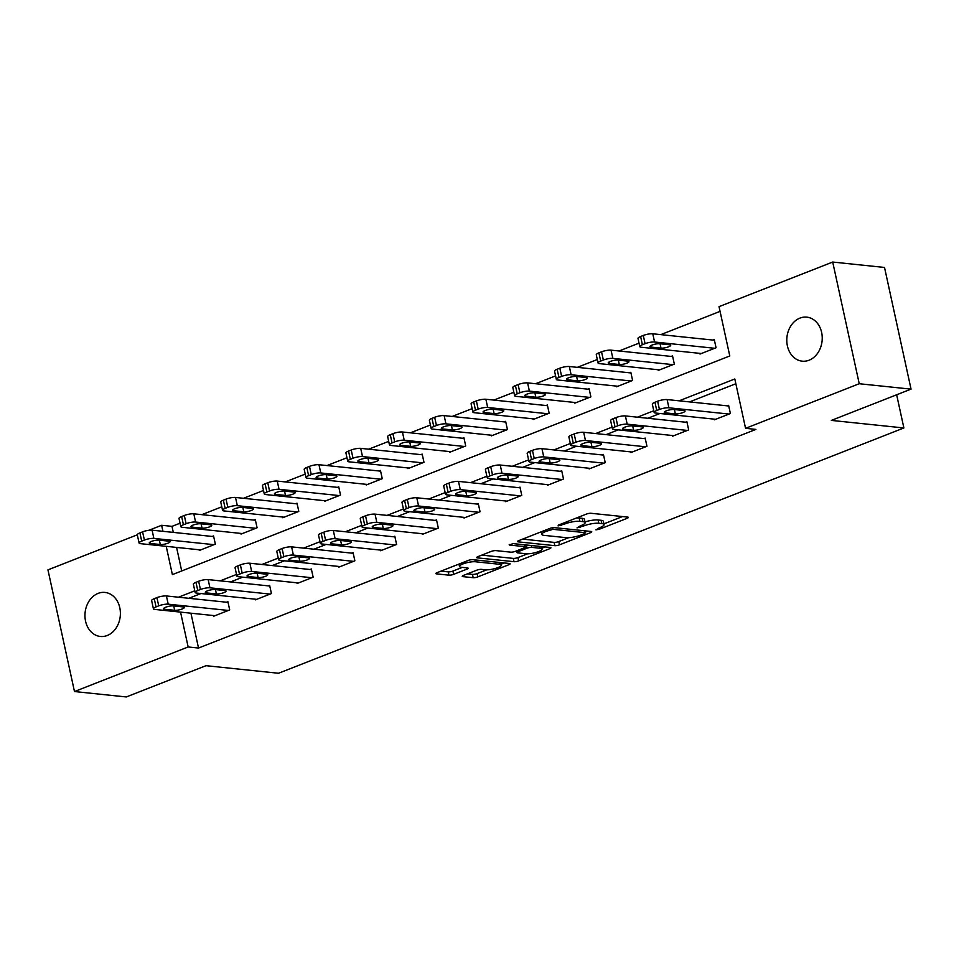 <?xml version="1.0" encoding="UTF-8"?>
<svg xmlns="http://www.w3.org/2000/svg" width="959" height="959" viewBox="0 0 959 959"><rect width="100%" height="100%" fill="white"/><g stroke="black" fill="none" stroke-linecap="round" stroke-linejoin="round"><path stroke-width="1.44" d="M595.935 529.847L599.195 529.284L627.09 518.339A3.392 0.779 167.7 0 0 628.373 517.404A3.392 0.779 167.7 0 0 627.677 517.093L591.056 513.281A3.392 0.779 167.7 0 0 586.405 514.096L558.51 525.041L558.09 525.904L564.959 523.914A10.861 2.493 167.7 0 1 579.871 521.3L582.928 521.624A10.861 2.493 167.7 0 1 585.134 522.595A10.861 2.493 167.7 0 1 581.034 525.592L577.006 527.882L583.887 525.892A10.861 2.493 167.7 0 1 598.8 523.278L601.844 523.59A10.861 2.493 167.7 0 1 604.062 524.573A10.861 2.493 167.7 0 1 599.95 527.57L595.935 529.847M98.082 593.393A22.141 17.67 96 0 1 104.975 592.434A22.141 17.67 96 0 1 120.355 611.962A22.141 17.67 96 0 1 107.264 635.493A22.141 17.67 96 0 1 100.383 636.464A22.141 17.67 96 0 1 84.991 616.937A22.141 17.67 96 0 1 98.082 593.393M799.926 318.1A22.141 17.67 96 0 1 806.807 317.141A22.141 17.67 96 0 1 822.199 336.669A22.141 17.67 96 0 1 809.096 360.2A22.141 17.67 96 0 1 802.215 361.171A22.141 17.67 96 0 1 786.824 341.644A22.141 17.67 96 0 1 799.926 318.1M463.497 575.388A3.392 0.779 167.7 0 0 462.214 576.323A3.392 0.779 167.7 0 0 462.897 576.623L473.171 577.702A3.392 0.779 167.7 0 0 477.834 576.874L508.809 564.731A3.392 0.779 167.7 0 0 510.092 563.796A3.392 0.779 167.7 0 0 509.409 563.484L472.787 559.672A3.392 0.779 167.7 0 0 468.124 560.488L437.148 572.643A3.392 0.779 167.7 0 0 435.865 573.578A3.392 0.779 167.7 0 0 436.561 573.878L448.968 575.172A3.392 0.779 167.7 0 0 453.631 574.357L466.889 569.155A3.392 0.779 167.7 0 0 468.172 568.219A3.392 0.779 167.7 0 0 467.477 567.92L461.315 567.272A9.087 2.086 167.7 0 1 459.469 566.457A9.087 2.086 167.7 0 1 465.259 563.149A9.087 2.086 167.7 0 1 475.364 561.758L499.471 564.276A9.087 2.086 167.7 0 1 501.329 565.091A9.087 2.086 167.7 0 1 495.539 568.399A9.087 2.086 167.7 0 1 485.422 569.79L481.406 569.37A3.392 0.779 167.7 0 0 476.755 570.185L463.497 575.388M166.219 546.33L172.38 574.609L729.787 355.969L719.034 306.64L832.7 262.047L884.522 267.453L911.05 389.138L831.345 420.402L903.881 427.966L278.542 673.254L206.005 665.69L126.3 696.953L74.478 691.547L47.95 569.862L137.293 534.822A6.917 1.594 -12.3 0 1 139.906 532.904L142.579 531.849A6.917 1.594 -12.3 0 1 152.073 530.183L213.713 536.608M911.05 389.138L859.24 383.732L745.563 428.325L734.81 378.985L679.152 400.814M190.925 613.197L198.525 648.044L755.92 429.404L745.563 428.325M198.525 648.044L188.156 646.965L74.478 691.547M554.829 545.671A3.392 0.779 167.7 0 0 559.481 544.856L590.468 532.701A3.392 0.779 167.7 0 0 591.751 531.765A3.392 0.779 167.7 0 0 591.056 531.466L554.434 527.642A3.392 0.779 167.7 0 0 549.771 528.457L518.795 540.612A3.392 0.779 167.7 0 0 517.512 541.547A3.392 0.779 167.7 0 0 518.208 541.859L554.829 545.671L554.11 542.386A3.392 0.779 167.7 0 0 558.761 541.559L568.651 537.687M549.639 548.716L518.663 560.871A3.392 0.779 167.7 0 1 514 561.686L477.378 557.862A3.392 0.779 167.7 0 1 476.683 557.563A3.392 0.779 167.7 0 1 477.966 556.628L491.224 551.425A3.392 0.779 167.7 0 1 495.887 550.61L510.739 552.156A3.392 0.779 167.7 0 0 515.403 551.341L524.189 547.889A3.392 0.779 167.7 0 0 525.472 546.954A3.392 0.779 167.7 0 0 524.789 546.642L509.325 545.036L513.005 543.597L550.226 547.469A3.392 0.779 167.7 0 1 550.922 547.781A3.392 0.779 167.7 0 1 549.639 548.716L549.351 547.385M903.881 427.966L896.653 394.784M735.841 383.732L689.521 401.905M659.96 413.497L647.793 418.268M618.231 429.86L606.064 434.631M576.503 446.223L564.336 450.994M534.786 462.598L522.619 467.369M493.058 478.961L480.891 483.732M451.329 495.323L439.162 500.095M409.613 511.698L397.446 516.469M367.884 528.061L355.717 532.832M326.156 544.424L313.989 549.195M284.427 560.787L272.26 565.57M242.711 577.162L230.544 581.933M200.982 593.525L188.815 598.296M714.203 419.143L714.347 419.826L730.398 413.533L728.6 405.309L727.27 405.837M672.475 435.518L672.619 436.189L688.67 429.896L686.884 421.672L685.541 422.2M630.746 451.881L630.902 452.564L646.953 446.271L645.155 438.047L643.813 438.563M589.03 468.244L589.174 468.927L605.225 462.634L603.427 454.41L602.096 454.938M547.301 484.619L547.445 485.29L563.496 478.997L561.71 470.773L560.368 471.301M505.573 500.982L505.729 501.665L521.768 495.359L519.982 487.148L518.639 487.663M463.856 517.345L464 518.028L480.051 511.734L478.253 503.511L476.923 504.038M422.128 533.707L422.272 534.391L438.323 528.097L436.525 519.874L435.194 520.401M380.399 550.082L380.543 550.754L396.594 544.46L394.808 536.237L393.466 536.764M338.671 566.445L338.827 567.129L354.866 560.835L353.08 552.612L351.737 553.139M296.954 582.808L297.098 583.492L313.149 577.198L311.351 568.975L310.021 569.502M255.226 599.183L255.37 599.854L271.421 593.561L269.623 585.338L268.292 585.865M213.497 615.546L213.653 616.229L229.692 609.936L227.906 601.713L226.564 602.228M720.065 311.375L660.799 334.619M639.03 343.154L619.07 350.994M597.313 359.529L577.342 367.357M555.585 375.892L535.613 383.72M513.856 392.255L493.897 400.095M472.128 408.63L452.168 416.458M430.411 424.993L410.44 432.821M388.683 441.356L368.712 449.196M346.954 457.731L326.995 465.559M305.226 474.094L285.267 481.921M263.509 490.457L243.538 498.284M221.781 506.82L201.822 514.659M180.052 523.194L171.985 526.359L173.303 532.401M176.576 547.421L181.707 570.953M699.854 353.368L700.01 354.051L716.061 347.757L714.263 339.534L712.921 340.061M658.138 369.742L658.282 370.414L674.333 364.12L672.535 355.897L671.204 356.424M616.409 386.105L616.553 386.789L632.604 380.483L630.818 372.272L629.476 372.787M574.681 402.468L574.837 403.152L590.876 396.858L589.09 388.635L587.747 389.162M532.964 418.843L533.108 419.515L549.159 413.221L547.361 404.998L546.031 405.525M491.236 435.206L491.38 435.877L507.431 429.584L505.633 421.361L504.302 421.888M449.507 451.569L449.663 452.252L465.702 445.959L463.916 437.736L462.574 438.263M407.779 467.932L407.935 468.615L423.986 462.322L422.188 454.098L420.845 454.626M366.062 484.307L366.206 484.978L382.257 478.685L380.459 470.461L379.129 470.989M324.334 500.67L324.478 501.353L340.529 495.06L338.743 486.836L337.4 487.352M282.605 517.033L282.761 517.716L298.8 511.423L297.014 503.199L295.672 503.727M240.889 533.408L241.033 534.079L257.084 527.786L255.286 519.562L253.955 520.09M199.16 549.771L199.304 550.454L215.355 544.149L213.557 535.937L212.227 536.453M832.7 262.047L859.24 383.732M148.789 530.315L161.627 525.28L162.946 531.322M171.985 526.359L161.627 525.28M180.556 612.118L188.156 646.965M653.774 410.776L637.423 417.189M612.046 427.139L595.707 433.552M570.329 443.502L553.978 449.915M528.601 459.876L512.25 466.29M486.872 476.239L470.533 482.653M445.144 492.602L428.805 499.016M403.427 508.977L387.076 515.391M361.699 525.34L345.348 531.754M319.97 541.703L303.631 548.116M278.254 558.078L261.903 564.479M236.525 574.441L220.174 580.854M194.797 590.804L178.446 597.217M604.062 524.573L603.343 521.288A10.861 2.493 167.7 0 0 601.125 520.305L601.844 523.59M585.002 521.948A10.861 2.493 167.7 0 1 598.08 519.982L601.125 520.305M585.134 522.595L584.427 519.31A10.861 2.493 167.7 0 0 582.209 518.328L582.928 521.624M576.515 517.98A10.861 2.493 167.7 0 1 579.152 518.016L582.209 518.328M603.906 523.866L622.523 516.553M522.643 539.102L554.11 542.386M585.254 531.178L585.901 530.926M584.726 533.54L585.146 532.665L552.995 529.32L545.935 531.382A10.861 2.493 167.7 0 0 541.823 534.379A10.861 2.493 167.7 0 0 544.041 535.362L566.014 537.651A10.861 2.493 167.7 0 0 580.926 535.026L584.726 533.54M545.072 546.942L541.859 548.2M527.522 553.822L517.944 557.575L518.663 560.871M481.826 555.117L513.281 558.402A3.392 0.779 167.7 0 0 517.944 557.575M526.155 553.763A9.087 2.086 167.7 0 0 536.261 552.372A9.087 2.086 167.7 0 0 542.051 549.075A9.087 2.086 167.7 0 0 540.193 548.248L531.706 547.373A3.392 0.779 167.7 0 0 527.042 548.188L518.244 551.641A3.392 0.779 167.7 0 0 516.961 552.576A3.392 0.779 167.7 0 0 517.656 552.875L526.155 553.763M525.136 545.359L526.155 544.964M440.996 571.132L448.249 571.888A3.392 0.779 167.7 0 0 452.912 571.073L462.322 567.38M467.345 573.878L472.451 574.405A3.392 0.779 167.7 0 0 477.114 573.59L486.669 569.85M501.125 564.18L504.254 562.945M714.407 340.217L652.779 333.792A6.917 1.594 -12.3 0 0 643.285 335.458L640.612 336.501A6.917 1.594 -12.3 0 0 637.999 338.407L639.785 346.631A6.917 1.594 167.7 0 0 641.199 347.254L701.341 353.523M639.785 346.631A6.917 1.594 167.7 0 1 642.398 344.725L645.083 343.682A6.917 1.594 167.7 0 1 654.577 342.015L714.719 348.285M651.065 347.086L661.015 348.129A5.538 1.271 167.7 0 0 667.176 347.278A5.538 1.271 167.7 0 0 670.701 345.264A5.538 1.271 167.7 0 0 669.574 344.772L659.624 343.73A5.538 1.271 167.7 0 0 653.463 344.581A5.538 1.271 167.7 0 0 649.938 346.595A5.538 1.271 167.7 0 0 651.065 347.086L650.753 345.672M715.69 419.299L655.536 413.029A6.917 1.594 167.7 0 1 654.134 412.406A6.917 1.594 167.7 0 1 656.747 410.5L659.42 409.457A6.917 1.594 167.7 0 1 668.914 407.791L729.056 414.06M728.756 405.993L667.116 399.567L668.914 407.791M665.414 412.861A5.538 1.271 -12.3 0 1 664.287 412.37A5.538 1.271 -12.3 0 1 667.812 410.356A5.538 1.271 -12.3 0 1 673.973 409.505L683.923 410.548A5.538 1.271 -12.3 0 1 685.05 411.051A5.538 1.271 -12.3 0 1 681.513 413.053A5.538 1.271 -12.3 0 1 675.364 413.904L665.414 412.861L665.102 411.447M654.134 412.406L652.336 404.183A6.917 1.594 -12.3 0 1 654.949 402.277L657.622 401.234A6.917 1.594 -12.3 0 1 667.116 399.567M672.691 356.58L611.051 350.155A6.917 1.594 -12.3 0 0 601.557 351.821L598.884 352.876A6.917 1.594 -12.3 0 0 596.27 354.782L598.068 362.993A6.917 1.594 167.7 0 0 599.471 363.629L659.624 369.898M598.068 362.993A6.917 1.594 167.7 0 1 600.682 361.087L603.355 360.045A6.917 1.594 167.7 0 1 612.849 358.378L672.99 364.648M609.349 363.461L619.286 364.492A5.538 1.271 167.7 0 0 625.448 363.653A5.538 1.271 167.7 0 0 628.972 361.639A5.538 1.271 167.7 0 0 627.845 361.135L617.908 360.104A5.538 1.271 167.7 0 0 611.746 360.944A5.538 1.271 167.7 0 0 608.21 362.958A5.538 1.271 167.7 0 0 609.349 363.461L609.037 362.034M630.962 372.943L569.334 366.518A6.917 1.594 -12.3 0 0 559.84 368.184L557.155 369.239A6.917 1.594 -12.3 0 0 554.542 371.145L556.34 379.368A6.917 1.594 167.7 0 0 557.754 379.992L617.896 386.261M556.34 379.368A6.917 1.594 167.7 0 1 558.953 377.462L561.626 376.407A6.917 1.594 167.7 0 1 571.12 374.741L631.274 381.011M567.62 379.824L577.57 380.855A5.538 1.271 167.7 0 0 583.731 380.016A5.538 1.271 167.7 0 0 587.256 378.002A5.538 1.271 167.7 0 0 586.129 377.498L576.179 376.467A5.538 1.271 167.7 0 0 570.018 377.307A5.538 1.271 167.7 0 0 566.493 379.32A5.538 1.271 167.7 0 0 567.62 379.824L567.308 378.397M673.961 435.674L613.82 429.404A6.917 1.594 167.7 0 1 612.405 428.781A6.917 1.594 167.7 0 1 615.019 426.875L617.692 425.82A6.917 1.594 167.7 0 1 627.186 424.154L687.339 430.423M687.028 422.356L625.4 415.93L627.186 424.154M623.686 429.236A5.538 1.271 -12.3 0 1 622.559 428.733A5.538 1.271 -12.3 0 1 626.083 426.719A5.538 1.271 -12.3 0 1 632.245 425.88L642.194 426.911A5.538 1.271 -12.3 0 1 643.321 427.414A5.538 1.271 -12.3 0 1 639.797 429.428A5.538 1.271 -12.3 0 1 633.635 430.267L623.686 429.236L623.374 427.81M612.405 428.781L610.619 420.557A6.917 1.594 -12.3 0 1 613.233 418.651L615.906 417.597A6.917 1.594 -12.3 0 1 625.4 415.93M632.233 452.037L572.091 445.767A6.917 1.594 167.7 0 1 570.677 445.144A6.917 1.594 167.7 0 1 573.29 443.238L575.975 442.183A6.917 1.594 167.7 0 1 585.469 440.517L645.611 446.786M645.299 438.719L583.671 432.293L585.469 440.517M581.957 445.599A5.538 1.271 -12.3 0 1 580.83 445.096A5.538 1.271 -12.3 0 1 584.355 443.094A5.538 1.271 -12.3 0 1 590.516 442.243L600.466 443.274A5.538 1.271 -12.3 0 1 601.593 443.777A5.538 1.271 -12.3 0 1 598.068 445.791A5.538 1.271 -12.3 0 1 591.907 446.642L581.957 445.599L581.645 444.173M570.677 445.144L568.891 436.92A6.917 1.594 -12.3 0 1 571.504 435.014L574.177 433.959A6.917 1.594 -12.3 0 1 583.671 432.293M589.234 389.318L527.606 382.893A6.917 1.594 -12.3 0 0 518.112 384.559L515.439 385.602A6.917 1.594 -12.3 0 0 512.825 387.508L514.611 395.731A6.917 1.594 167.7 0 0 516.026 396.355L576.167 402.624M514.611 395.731A6.917 1.594 167.7 0 1 517.225 393.825L519.898 392.782A6.917 1.594 167.7 0 1 529.392 391.116L589.545 397.386M525.892 396.187L535.841 397.23A5.538 1.271 167.7 0 0 542.003 396.379A5.538 1.271 167.7 0 0 545.527 394.365A5.538 1.271 167.7 0 0 544.4 393.873L534.451 392.83A5.538 1.271 167.7 0 0 528.289 393.681A5.538 1.271 167.7 0 0 524.765 395.695A5.538 1.271 167.7 0 0 525.892 396.187L525.58 394.772M547.505 405.681L485.877 399.256A6.917 1.594 -12.3 0 0 476.383 400.922L473.71 401.965A6.917 1.594 -12.3 0 0 471.097 403.871L472.895 412.094A6.917 1.594 167.7 0 0 474.297 412.718L534.451 418.987M472.895 412.094A6.917 1.594 167.7 0 1 475.508 410.188L478.181 409.145A6.917 1.594 167.7 0 1 487.675 407.479L547.817 413.749M484.163 412.562L494.113 413.593A5.538 1.271 167.7 0 0 500.274 412.754A5.538 1.271 167.7 0 0 503.799 410.74A5.538 1.271 167.7 0 0 502.672 410.236L492.722 409.193A5.538 1.271 167.7 0 0 486.573 410.044A5.538 1.271 167.7 0 0 483.036 412.058A5.538 1.271 167.7 0 0 484.163 412.562L483.851 411.135M505.789 422.044L444.149 415.619A6.917 1.594 -12.3 0 0 434.655 417.285L431.982 418.34A6.917 1.594 -12.3 0 0 429.368 420.246L431.166 428.469A6.917 1.594 167.7 0 0 432.569 429.093L492.722 435.362M431.166 428.469A6.917 1.594 167.7 0 1 433.78 426.563L436.453 425.508A6.917 1.594 167.7 0 1 445.947 423.842L506.088 430.112M442.447 428.925L452.396 429.956A5.538 1.271 167.7 0 0 458.546 429.117A5.538 1.271 167.7 0 0 462.082 427.103A5.538 1.271 167.7 0 0 460.955 426.599L451.006 425.568A5.538 1.271 167.7 0 0 444.844 426.407A5.538 1.271 167.7 0 0 441.32 428.421A5.538 1.271 167.7 0 0 442.447 428.925L442.135 427.498M590.516 468.4L530.363 462.13A6.917 1.594 167.7 0 1 528.96 461.507A6.917 1.594 167.7 0 1 531.574 459.601L534.247 458.558A6.917 1.594 167.7 0 1 543.741 456.892L603.882 463.161M603.583 455.093L541.943 448.668L543.741 456.892M540.229 461.962A5.538 1.271 -12.3 0 1 539.102 461.471A5.538 1.271 -12.3 0 1 542.638 459.457A5.538 1.271 -12.3 0 1 548.788 458.606L558.737 459.649A5.538 1.271 -12.3 0 1 559.864 460.14A5.538 1.271 -12.3 0 1 556.34 462.154A5.538 1.271 -12.3 0 1 550.178 463.005L540.229 461.962L539.929 460.548M528.96 461.507L527.162 453.283A6.917 1.594 -12.3 0 1 529.776 451.377L532.449 450.334A6.917 1.594 -12.3 0 1 541.943 448.668M548.788 484.774L488.634 478.505A6.917 1.594 167.7 0 1 487.232 477.87A6.917 1.594 167.7 0 1 489.845 475.964L492.518 474.921A6.917 1.594 167.7 0 1 502.013 473.255L562.166 479.524M561.854 471.456L500.226 465.031L502.013 473.255M498.512 478.337A5.538 1.271 -12.3 0 1 497.385 477.834A5.538 1.271 -12.3 0 1 500.91 475.82A5.538 1.271 -12.3 0 1 507.071 474.981L517.021 476.012A5.538 1.271 -12.3 0 1 518.148 476.515A5.538 1.271 -12.3 0 1 514.611 478.529A5.538 1.271 -12.3 0 1 508.462 479.368L498.512 478.337L498.201 476.911M487.232 477.87L485.434 469.658A6.917 1.594 -12.3 0 1 488.047 467.752L490.732 466.697A6.917 1.594 -12.3 0 1 500.226 465.031M507.059 501.137L446.918 494.868A6.917 1.594 167.7 0 1 445.503 494.245A6.917 1.594 167.7 0 1 448.117 492.339L450.79 491.284A6.917 1.594 167.7 0 1 460.284 489.617L520.437 495.887M520.126 487.819L458.498 481.394L460.284 489.617M456.784 494.7A5.538 1.271 -12.3 0 1 455.657 494.197A5.538 1.271 -12.3 0 1 459.181 492.183A5.538 1.271 -12.3 0 1 465.343 491.344L475.292 492.375A5.538 1.271 -12.3 0 1 476.419 492.878A5.538 1.271 -12.3 0 1 472.895 494.892A5.538 1.271 -12.3 0 1 466.733 495.731L456.784 494.7L456.472 493.274M445.503 494.245L443.717 486.021A6.917 1.594 -12.3 0 1 446.331 484.115L449.004 483.06A6.917 1.594 -12.3 0 1 458.498 481.394M465.331 517.5L405.189 511.231A6.917 1.594 167.7 0 1 403.775 510.608A6.917 1.594 167.7 0 1 406.4 508.702L409.073 507.659A6.917 1.594 167.7 0 1 418.568 505.992L478.709 512.262M478.397 504.194L416.769 497.769L418.568 505.992M415.055 511.063A5.538 1.271 -12.3 0 1 413.928 510.572A5.538 1.271 -12.3 0 1 417.453 508.558A5.538 1.271 -12.3 0 1 423.614 507.707L433.564 508.749A5.538 1.271 -12.3 0 1 434.691 509.241A5.538 1.271 -12.3 0 1 431.166 511.255A5.538 1.271 -12.3 0 1 425.005 512.106L415.055 511.063L414.744 509.637M403.775 510.608L401.989 502.384A6.917 1.594 -12.3 0 1 404.602 500.478L407.275 499.435A6.917 1.594 -12.3 0 1 416.769 497.769M423.614 533.863L363.461 527.594A6.917 1.594 167.7 0 1 362.058 526.971A6.917 1.594 167.7 0 1 364.672 525.064L367.345 524.022A6.917 1.594 167.7 0 1 376.839 522.355L436.98 528.625M436.681 520.557L375.041 514.132L376.839 522.355M373.339 527.438A5.538 1.271 -12.3 0 1 372.2 526.935A5.538 1.271 -12.3 0 1 375.736 524.921A5.538 1.271 -12.3 0 1 381.898 524.07L391.835 525.112A5.538 1.271 -12.3 0 1 392.974 525.616A5.538 1.271 -12.3 0 1 389.438 527.618A5.538 1.271 -12.3 0 1 383.276 528.469L373.339 527.438L373.027 526.011M362.058 526.971L360.26 518.747A6.917 1.594 -12.3 0 1 362.874 516.841L365.547 515.798A6.917 1.594 -12.3 0 1 375.041 514.132M381.886 550.238L321.744 543.969A6.917 1.594 167.7 0 1 320.33 543.345A6.917 1.594 167.7 0 1 322.943 541.439L325.616 540.385A6.917 1.594 167.7 0 1 335.111 538.718L395.264 544.988M394.952 536.92L333.324 530.495L335.111 538.718M331.61 543.801A5.538 1.271 -12.3 0 1 330.483 543.297A5.538 1.271 -12.3 0 1 334.008 541.284A5.538 1.271 -12.3 0 1 340.169 540.444L350.119 541.475A5.538 1.271 -12.3 0 1 351.246 541.979A5.538 1.271 -12.3 0 1 347.721 543.993A5.538 1.271 -12.3 0 1 341.56 544.832L331.61 543.801L331.299 542.374M320.33 543.345L318.532 535.122A6.917 1.594 -12.3 0 1 321.157 533.216L323.83 532.161A6.917 1.594 -12.3 0 1 333.324 530.495M340.157 566.601L280.016 560.332A6.917 1.594 167.7 0 1 278.601 559.708A6.917 1.594 167.7 0 1 281.215 557.802L283.888 556.747A6.917 1.594 167.7 0 1 293.394 555.081L353.535 561.351M353.224 553.283L291.596 546.87L293.394 555.081M289.882 560.164A5.538 1.271 -12.3 0 1 288.755 559.66A5.538 1.271 -12.3 0 1 292.279 557.659A5.538 1.271 -12.3 0 1 298.441 556.807L308.39 557.85A5.538 1.271 -12.3 0 1 309.517 558.342A5.538 1.271 -12.3 0 1 305.993 560.356A5.538 1.271 -12.3 0 1 299.831 561.207L289.882 560.164L289.57 558.737M278.601 559.708L276.815 551.485A6.917 1.594 -12.3 0 1 279.429 549.579L282.102 548.536A6.917 1.594 -12.3 0 1 291.596 546.87M298.441 582.964L238.288 576.695A6.917 1.594 167.7 0 1 236.885 576.071A6.917 1.594 167.7 0 1 239.498 574.165L242.171 573.122A6.917 1.594 167.7 0 1 251.666 571.456L311.807 577.726M311.507 569.658L249.867 563.233L251.666 571.456M248.153 576.527A5.538 1.271 -12.3 0 1 247.026 576.035A5.538 1.271 -12.3 0 1 250.563 574.021A5.538 1.271 -12.3 0 1 256.712 573.17L266.662 574.213A5.538 1.271 -12.3 0 1 267.789 574.717A5.538 1.271 -12.3 0 1 264.264 576.719A5.538 1.271 -12.3 0 1 258.103 577.57L248.153 576.527L247.854 575.112M236.885 576.071L235.087 567.848A6.917 1.594 -12.3 0 1 237.7 565.942L240.373 564.899A6.917 1.594 -12.3 0 1 249.867 563.233M256.712 599.339L196.559 593.07A6.917 1.594 167.7 0 1 195.157 592.434A6.917 1.594 167.7 0 1 197.77 590.54L200.443 589.485A6.917 1.594 167.7 0 1 209.937 587.819L270.078 594.089M269.779 586.021L208.151 579.596L209.937 587.819M206.437 592.902A5.538 1.271 -12.3 0 1 205.31 592.398A5.538 1.271 -12.3 0 1 208.834 590.384A5.538 1.271 -12.3 0 1 214.996 589.545L224.945 590.576A5.538 1.271 -12.3 0 1 226.072 591.08A5.538 1.271 -12.3 0 1 222.536 593.094A5.538 1.271 -12.3 0 1 216.386 593.933L206.437 592.902L206.125 591.475M195.157 592.434L193.358 584.223A6.917 1.594 -12.3 0 1 195.972 582.317L198.645 581.262A6.917 1.594 -12.3 0 1 208.151 579.596M464.06 438.407L402.432 431.994A6.917 1.594 -12.3 0 0 392.938 433.66L390.265 434.703A6.917 1.594 -12.3 0 0 387.652 436.609L389.438 444.832A6.917 1.594 167.7 0 0 390.852 445.456L450.994 451.725M389.438 444.832A6.917 1.594 167.7 0 1 392.051 442.926L394.724 441.871A6.917 1.594 167.7 0 1 404.219 440.205L464.372 446.474M400.718 445.288L410.668 446.331A5.538 1.271 167.7 0 0 416.829 445.479A5.538 1.271 167.7 0 0 420.354 443.466A5.538 1.271 167.7 0 0 419.227 442.974L409.277 441.931A5.538 1.271 167.7 0 0 403.116 442.782A5.538 1.271 167.7 0 0 399.591 444.784A5.538 1.271 167.7 0 0 400.718 445.288L400.406 443.861M422.332 454.782L360.704 448.356A6.917 1.594 -12.3 0 0 351.21 450.023L348.537 451.066A6.917 1.594 -12.3 0 0 345.923 452.972L347.709 461.195A6.917 1.594 167.7 0 0 349.124 461.818L409.265 468.088M347.709 461.195A6.917 1.594 167.7 0 1 350.323 459.289L353.008 458.246A6.917 1.594 167.7 0 1 362.502 456.58L422.643 462.849M358.99 461.651L368.939 462.694A5.538 1.271 167.7 0 0 375.101 461.842A5.538 1.271 167.7 0 0 378.625 459.841A5.538 1.271 167.7 0 0 377.498 459.337L367.549 458.294A5.538 1.271 167.7 0 0 361.387 459.145A5.538 1.271 167.7 0 0 357.863 461.159A5.538 1.271 167.7 0 0 358.99 461.651L358.678 460.236M380.615 471.145L318.975 464.719A6.917 1.594 -12.3 0 0 309.481 466.386L306.808 467.441A6.917 1.594 -12.3 0 0 304.195 469.347L305.993 477.57A6.917 1.594 167.7 0 0 307.395 478.193L367.549 484.463M305.993 477.57A6.917 1.594 167.7 0 1 308.606 475.664L311.279 474.609A6.917 1.594 167.7 0 1 320.774 472.943L380.915 479.212M317.261 478.026L327.211 479.056A5.538 1.271 167.7 0 0 333.372 478.217A5.538 1.271 167.7 0 0 336.897 476.203A5.538 1.271 167.7 0 0 335.77 475.7L325.82 474.669A5.538 1.271 167.7 0 0 319.671 475.508A5.538 1.271 167.7 0 0 316.134 477.522A5.538 1.271 167.7 0 0 317.261 478.026L316.961 476.599M338.887 487.508L277.259 481.082A6.917 1.594 -12.3 0 0 267.765 482.749L265.08 483.804A6.917 1.594 -12.3 0 0 262.466 485.71L264.264 493.933A6.917 1.594 167.7 0 0 265.679 494.556L325.82 500.826M264.264 493.933A6.917 1.594 167.7 0 1 266.878 492.027L269.551 490.972A6.917 1.594 167.7 0 1 279.045 489.306L339.198 495.575M275.545 494.388L285.494 495.431A5.538 1.271 167.7 0 0 291.644 494.58A5.538 1.271 167.7 0 0 295.18 492.566A5.538 1.271 167.7 0 0 294.053 492.063L284.104 491.032A5.538 1.271 167.7 0 0 277.942 491.871A5.538 1.271 167.7 0 0 274.418 493.885A5.538 1.271 167.7 0 0 275.545 494.388L275.233 492.962M297.158 503.883L235.53 497.457A6.917 1.594 -12.3 0 0 226.036 499.124L223.363 500.166A6.917 1.594 -12.3 0 0 220.75 502.072L222.536 510.296A6.917 1.594 167.7 0 0 223.95 510.919L284.092 517.189M222.536 510.296A6.917 1.594 167.7 0 1 225.149 508.39L227.822 507.347A6.917 1.594 167.7 0 1 237.317 505.681L297.47 511.95M233.816 510.751L243.766 511.794A5.538 1.271 167.7 0 0 249.927 510.943A5.538 1.271 167.7 0 0 253.452 508.929A5.538 1.271 167.7 0 0 252.325 508.438L242.375 507.395A5.538 1.271 167.7 0 0 236.214 508.246A5.538 1.271 167.7 0 0 232.689 510.26A5.538 1.271 167.7 0 0 233.816 510.751L233.505 509.337M255.43 520.246L193.802 513.82A6.917 1.594 -12.3 0 0 184.308 515.486L181.635 516.541A6.917 1.594 -12.3 0 0 179.021 518.447L180.807 526.659A6.917 1.594 167.7 0 0 182.222 527.294L242.363 533.564M180.807 526.659A6.917 1.594 167.7 0 1 183.433 524.753L186.106 523.71A6.917 1.594 167.7 0 1 195.6 522.044L255.741 528.313M192.088 527.126L202.037 528.157A5.538 1.271 167.7 0 0 208.199 527.318A5.538 1.271 167.7 0 0 211.723 525.304A5.538 1.271 167.7 0 0 210.596 524.801L200.647 523.77A5.538 1.271 167.7 0 0 194.485 524.609A5.538 1.271 167.7 0 0 190.961 526.623A5.538 1.271 167.7 0 0 192.088 527.126L191.776 525.7M200.647 549.927L140.494 543.657A6.917 1.594 167.7 0 1 139.091 543.034A6.917 1.594 167.7 0 1 141.704 541.128L144.377 540.073A6.917 1.594 167.7 0 1 153.872 538.407L214.013 544.676M150.371 543.489L160.309 544.52A5.538 1.271 167.7 0 0 166.47 543.681A5.538 1.271 167.7 0 0 170.007 541.667A5.538 1.271 167.7 0 0 168.868 541.164L158.93 540.133A5.538 1.271 167.7 0 0 152.769 540.972A5.538 1.271 167.7 0 0 149.244 542.986A5.538 1.271 167.7 0 0 150.371 543.489L150.06 542.063M214.984 615.702L154.843 609.433A6.917 1.594 167.7 0 1 153.428 608.809A6.917 1.594 167.7 0 1 156.041 606.903L158.715 605.848A6.917 1.594 167.7 0 1 168.209 604.182L228.362 610.451M228.05 602.384L166.422 595.959L168.209 604.182M164.708 609.265A5.538 1.271 -12.3 0 1 163.581 608.761A5.538 1.271 -12.3 0 1 167.106 606.747A5.538 1.271 -12.3 0 1 173.267 605.908L183.217 606.939A5.538 1.271 -12.3 0 1 184.344 607.443A5.538 1.271 -12.3 0 1 180.819 609.456A5.538 1.271 -12.3 0 1 174.658 610.308L164.708 609.265L164.397 607.838M153.428 608.809L151.642 600.586A6.917 1.594 -12.3 0 1 154.255 598.68L156.928 597.625A6.917 1.594 -12.3 0 1 166.422 595.959M598.907 527.977L599.195 529.284M561.075 524.034L561.351 525.328M579.991 526L580.279 527.306M598.08 519.982L598.8 523.278M583.563 524.405L583.887 525.892M579.152 518.016L579.871 521.3M564.683 522.619L564.959 523.914M626.802 516.997L627.09 518.339M518.016 540.984L518.208 541.859M590.169 531.37L590.468 532.701M558.761 541.559L559.481 544.856M584.738 530.807L585.146 532.665M552.648 527.726L552.995 529.32M549.447 528.589L549.735 529.895M545.647 530.075L545.935 531.382M513.281 558.402L514 561.686M477.186 556.999L477.378 557.862M524.381 544.784L524.789 546.642M509.193 544.424L509.325 545.036M539.785 546.39L540.193 548.248M531.298 545.503L531.706 547.373M526.347 544.988L527.042 548.188M517.968 550.334L518.244 551.641M499.064 562.406L499.471 564.276M474.957 559.9L475.364 561.758M466.589 567.824L466.889 569.155M452.912 571.073L453.631 574.357M448.249 571.888L448.968 575.172M436.369 573.002L436.561 573.878M508.522 563.401L508.809 564.731M477.114 573.59L477.834 576.874M472.451 574.405L473.171 577.702M462.706 575.76L462.897 576.623M654.577 342.015L652.779 333.792M645.083 343.682L643.285 335.458M642.398 344.725L640.612 336.501M660.068 343.778L661.015 348.129M654.949 402.277L656.747 410.5M657.622 401.234L659.42 409.457M675.364 413.904L674.405 409.553M612.849 358.378L611.051 350.155M603.355 360.045L601.557 351.821M600.682 361.087L598.884 352.876M618.339 360.14L619.286 364.492M571.12 374.741L569.334 366.518M561.626 376.407L559.84 368.184M558.953 377.462L557.155 369.239M576.623 376.515L577.57 380.855M613.233 418.651L615.019 426.875M615.906 417.597L617.692 425.82M633.635 430.267L632.688 425.928M571.504 435.014L573.29 443.238M574.177 433.959L575.975 442.183M591.907 446.642L590.96 442.291M529.392 391.116L527.606 382.893M519.898 392.782L518.112 384.559M517.225 393.825L515.439 385.602M534.894 392.878L535.841 397.23M487.675 407.479L485.877 399.256M478.181 409.145L476.383 400.922M475.508 410.188L473.71 401.965M493.166 409.241L494.113 413.593M445.947 423.842L444.149 415.619M436.453 425.508L434.655 417.285M433.78 426.563L431.982 418.34M451.437 425.616L452.396 429.956M529.776 451.377L531.574 459.601M532.449 450.334L534.247 458.558M550.178 463.005L549.231 458.654M488.047 467.752L489.845 475.964M490.732 466.697L492.518 474.921M508.462 479.368L507.515 475.017M446.331 484.115L448.117 492.339M449.004 483.06L450.79 491.284M466.733 495.731L465.786 491.392M404.602 500.478L406.4 508.702M407.275 499.435L409.073 507.659M425.005 512.106L424.058 507.755M362.874 516.841L364.672 525.064M365.547 515.798L367.345 524.022M383.276 528.469L382.329 524.117M321.157 533.216L322.943 541.439M323.83 532.161L325.616 540.385M341.56 544.832L340.613 540.492M279.429 549.579L281.215 557.802M282.102 548.536L283.888 556.747M299.831 561.207L298.884 556.855M237.7 565.942L239.498 574.165M240.373 564.899L242.171 573.122M258.103 577.57L257.156 573.218M195.972 582.317L197.77 590.54M198.645 581.262L200.443 589.485M216.386 593.933L215.427 589.581M404.219 440.205L402.432 431.994M394.724 441.871L392.938 433.66M392.051 442.926L390.265 434.703M409.721 441.979L410.668 446.331M362.502 456.58L360.704 448.356M353.008 458.246L351.21 450.023M350.323 459.289L348.537 451.066M367.992 458.342L368.939 462.694M320.774 472.943L318.975 464.719M311.279 474.609L309.481 466.386M308.606 475.664L306.808 467.441M326.264 474.717L327.211 479.056M279.045 489.306L277.259 481.082M269.551 490.972L267.765 482.749M266.878 492.027L265.08 483.804M284.547 491.08L285.494 495.431M237.317 505.681L235.53 497.457M227.822 507.347L226.036 499.124M225.149 508.39L223.363 500.166M242.819 507.443L243.766 511.794M195.6 522.044L193.802 513.82M186.106 523.71L184.308 515.486M183.433 524.753L181.635 516.541M201.09 523.806L202.037 528.157M153.872 538.407L152.073 530.183M144.377 540.073L142.579 531.849M141.704 541.128L139.906 532.904M159.362 540.181L160.309 544.52M154.255 598.68L156.041 606.903M156.928 597.625L158.715 605.848M174.658 610.308L173.711 605.956M585.182 530.842L585.625 532.88M541.26 531.801L541.823 534.379M525.017 544.844L525.472 546.954M541.499 546.558L542.051 549.075M516.589 550.874L516.961 552.576M500.778 562.585L501.329 565.091M458.953 564.084L459.469 566.457M139.091 543.034L137.293 534.81"/></g></svg>
